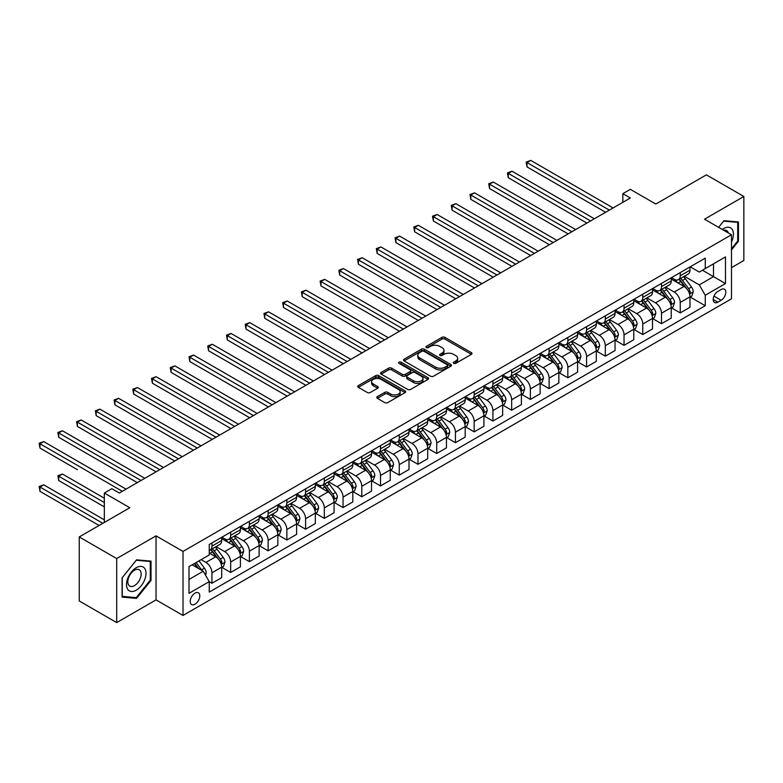 <?xml version="1.0" encoding="UTF-8"?>
<svg xmlns="http://www.w3.org/2000/svg" width="783" height="783" viewBox="0 0 783 783"><rect width="100%" height="100%" fill="white"/><g stroke="black" fill="none" stroke-linecap="round" stroke-linejoin="round"><path stroke-width="1.17" d="M453.7 363.361A1.458 0.842 0 0 0 455.755 363.361L471.386 354.337A2.085 1.204 0 0 0 471.992 353.495A2.085 1.204 0 0 0 471.386 352.644L444.91 337.356A2.085 1.204 0 0 0 441.964 337.356L426.334 346.38A1.458 0.842 0 0 0 425.913 346.977A1.458 0.842 0 0 0 426.334 347.564A1.458 0.842 0 0 0 428.399 347.564L430.415 346.399A6.655 3.846 0 0 1 439.831 346.399L442.043 347.672A6.655 3.846 0 0 1 443.99 350.392A6.655 3.846 0 0 1 442.043 353.104L440.017 354.278A1.458 0.842 0 0 0 439.586 354.875A1.458 0.842 0 0 0 440.017 355.462A1.458 0.842 0 0 0 442.072 355.462L444.098 354.298A6.655 3.846 0 0 1 453.514 354.298L455.716 355.57A6.655 3.846 0 0 1 457.663 358.291A6.655 3.846 0 0 1 455.716 361.002L453.7 362.177A1.458 0.842 0 0 0 453.269 362.764A1.458 0.842 0 0 0 453.7 363.361L453.7 362.177M194.996 604.212A6.783 3.915 120 0 0 199.43 598.232A6.783 3.915 120 0 0 198.393 592.8A6.783 3.915 120 0 0 194.996 593.132A6.783 3.915 120 0 0 190.572 599.112A6.783 3.915 120 0 0 191.61 604.545A6.783 3.915 120 0 0 194.996 604.212M377.386 396.629A2.085 1.204 0 0 0 376.78 397.48A2.085 1.204 0 0 0 377.386 398.332L384.815 402.619A2.085 1.204 0 0 0 387.761 402.619L405.114 392.596A2.085 1.204 0 0 0 405.731 391.745A2.085 1.204 0 0 0 405.114 390.903L378.639 375.615A2.085 1.204 0 0 0 375.703 375.615L358.34 385.637A2.085 1.204 0 0 0 357.733 386.479A2.085 1.204 0 0 0 358.34 387.331L367.315 392.508A2.085 1.204 0 0 0 370.251 392.508L377.68 388.221A2.085 1.204 0 0 0 378.297 387.379A2.085 1.204 0 0 0 377.68 386.528L373.237 383.954A5.569 3.21 0 0 1 371.602 381.683A5.569 3.21 0 0 1 375.037 378.718A5.569 3.21 0 0 1 381.106 379.412L398.537 389.474A5.569 3.21 0 0 1 400.162 391.745A5.569 3.21 0 0 1 396.727 394.72A5.569 3.21 0 0 1 390.668 394.025L387.761 392.342A2.085 1.204 0 0 0 384.815 392.342L377.386 396.629L377.386 398.332L384.815 394.074L384.815 392.342M731.488 267.649L743.85 260.514L743.85 196.484L706.383 174.854L655.811 204.06L630.335 189.349L622.837 193.675L630.335 198.001L119.319 493.026L111.832 488.7L104.335 493.026L104.335 522.447M116.696 558.563L116.696 622.593L156.042 599.886L156.042 535.856L116.696 558.563L79.24 536.942L129.812 507.736L104.335 493.026M156.042 535.856L183.016 551.428L731.488 234.773L731.488 298.793L183.016 615.458L183.016 551.428M743.85 196.484L704.514 219.201L731.488 234.773M430.562 376.212A2.085 1.204 0 0 0 433.508 376.212L450.861 366.19A2.085 1.204 0 0 0 451.468 365.338A2.085 1.204 0 0 0 450.861 364.486L424.386 349.198A2.085 1.204 0 0 0 421.44 349.198L404.087 359.221A2.085 1.204 0 0 0 403.48 360.072A2.085 1.204 0 0 0 404.087 360.924L430.562 376.212M399.594 363.674A1.458 0.842 0 0 1 401.072 363.88L401.072 362.157L427.988 377.69A2.085 1.204 0 0 1 428.604 378.541A2.085 1.204 0 0 1 427.988 379.393L410.635 389.415A2.085 1.204 0 0 1 407.689 389.415L381.213 374.127L388.642 369.87L388.642 368.137L381.213 372.424A2.085 1.204 0 0 0 380.607 373.276A2.085 1.204 0 0 0 381.213 374.127L381.213 372.424M388.642 369.87A2.085 1.204 0 0 1 391.588 369.87L391.588 368.137A2.085 1.204 0 0 0 388.642 368.137M391.588 368.137L402.325 374.343A2.085 1.204 0 0 0 405.261 374.343L410.194 371.494A2.085 1.204 0 0 0 410.801 370.643A2.085 1.204 0 0 0 410.194 369.791L399.017 363.341A1.458 0.842 0 0 1 398.586 362.744A1.458 0.842 0 0 1 399.487 361.971A1.458 0.842 0 0 1 401.072 362.157M116.696 622.593L79.24 600.962L79.24 536.942M721.143 289.534L717.854 291.442A6.567 3.798 120 0 0 713.558 297.227A6.567 3.798 120 0 0 714.566 302.492A6.567 3.798 120 0 0 717.854 302.169L721.143 300.271A6.567 3.798 120 0 0 725.44 294.477A6.567 3.798 120 0 0 724.432 289.211A6.567 3.798 120 0 0 721.143 289.534M690.205 266.827L699.268 272.063L705.258 268.598L705.258 258.136L209.237 544.508L209.237 554.981L189.006 566.657L189.006 593.308L209.237 581.622L209.237 592.095L705.258 305.713L705.258 295.25L699.268 284.865L684.371 276.262M705.258 268.598L725.489 256.922L725.489 283.563L705.258 295.25M156.042 599.886L183.016 615.458M622.837 193.675L622.837 202.327M702.41 270.243L713.509 276.644L713.509 263.842L725.489 256.922M699.268 284.865L713.509 276.644L725.489 283.563M189.006 579.459L203.247 571.247L192.158 564.837M209.237 581.71L211.939 583.266L211.939 572.804A8.476 4.894 -120 0 0 205.939 562.419L201.143 559.649M211.939 583.266L221.677 577.648L221.677 567.176A8.476 4.894 -120 0 0 215.677 556.791L209.237 553.072M221.902 567.391L230.662 572.451L230.662 561.988A8.476 4.894 -120 0 0 224.672 551.604L216.069 546.632M230.662 572.451L240.41 566.833L240.41 556.361A8.476 4.894 -120 0 0 234.411 545.976L221.677 538.626M240.635 556.576L249.395 561.636L249.395 551.173A8.476 4.894 -120 0 0 243.405 540.789L234.802 535.817M249.395 561.636L259.144 556.018L259.144 545.545A8.476 4.894 -120 0 0 253.144 535.161L240.41 527.811M259.369 545.761L268.129 550.821L268.129 540.358A8.476 4.894 -120 0 0 262.139 529.974L253.526 525.001M268.129 550.821L277.867 545.203L277.867 534.73A8.476 4.894 -120 0 0 271.877 524.346L259.144 516.995M278.092 534.946L286.862 540.006L286.862 529.543A8.476 4.894 -120 0 0 280.872 519.158L272.259 514.186M286.862 540.006L296.6 534.388L296.6 523.915A8.476 4.894 -120 0 0 290.61 513.531L277.867 506.18M296.826 524.13L305.595 529.191L305.595 518.728A8.476 4.894 -120 0 0 299.605 508.343L290.992 503.371M305.595 529.191L315.334 523.573L315.334 513.1A8.476 4.894 -120 0 0 309.344 502.715L296.6 495.365M315.559 513.315L324.328 518.375L324.328 507.913A8.476 4.894 -120 0 0 318.329 497.528L309.725 492.556M324.328 518.375L334.067 512.757L334.067 502.285A8.476 4.894 -120 0 0 328.077 491.91L315.334 484.55M334.292 502.5L343.062 507.57L343.062 497.097A8.476 4.894 -120 0 0 337.062 486.713L328.459 481.741M343.062 507.57L352.8 501.942L352.8 491.47A8.476 4.894 -120 0 0 346.8 481.095L334.067 473.735M353.025 491.685L361.795 496.755L361.795 486.282A8.476 4.894 -120 0 0 355.795 475.898L347.192 470.926M361.795 496.755L371.534 491.127L371.534 480.654A8.476 4.894 -120 0 0 365.534 470.28L352.8 462.919M371.759 480.87L380.518 485.94L380.518 475.467A8.476 4.894 -120 0 0 374.528 465.082L365.925 460.12M380.518 485.94L390.267 480.312L390.267 469.839A8.476 4.894 -120 0 0 384.267 459.464L371.534 452.104M390.492 470.054L399.252 475.124L399.252 464.652A8.476 4.894 -120 0 0 393.262 454.267L384.659 449.305M399.252 475.124L409 469.497L409 459.024A8.476 4.894 -120 0 0 403 448.649L390.267 441.289M409.225 459.249L417.985 464.309L417.985 453.837A8.476 4.894 -120 0 0 411.995 443.452L403.382 438.49M417.985 464.309L427.724 458.681L427.724 448.209A8.476 4.894 -120 0 0 421.734 437.834L409 430.474M427.949 448.434L436.718 453.494L436.718 443.021A8.476 4.894 -120 0 0 430.728 432.637L422.115 427.675M436.718 453.494L446.457 447.866L446.457 437.394A8.476 4.894 -120 0 0 440.467 427.019L427.724 419.659M446.682 437.619L455.452 442.679L455.452 432.206A8.476 4.894 -120 0 0 449.462 421.822L440.849 416.859M455.452 442.679L465.19 437.051L465.19 426.588A8.476 4.894 -120 0 0 459.2 416.204L446.457 408.843M465.415 426.804L474.185 431.864L474.185 421.391A8.476 4.894 -120 0 0 468.185 411.006L459.582 406.044M474.185 431.864L483.923 426.236L483.923 415.773A8.476 4.894 -120 0 0 477.933 405.388L465.19 398.028M484.148 415.988L492.918 421.048L492.918 410.576A8.476 4.894 -120 0 0 486.918 400.191L478.315 395.229M492.918 421.048L502.657 415.421L502.657 404.958A8.476 4.894 -120 0 0 496.657 394.573L483.923 387.213M502.882 405.173L511.651 410.233L511.651 399.761A8.476 4.894 -120 0 0 505.652 389.376L497.048 384.414M511.651 410.233L521.39 404.605L521.39 394.143A8.476 4.894 -120 0 0 515.39 383.758L502.657 376.398M521.615 394.358L530.375 399.418L530.375 388.945A8.476 4.894 -120 0 0 524.385 378.561L515.782 373.599M530.375 399.418L540.123 393.79L540.123 383.327A8.476 4.894 -120 0 0 534.123 372.943L521.39 365.592M540.348 383.543L549.108 388.603L549.108 378.13A8.476 4.894 -120 0 0 543.118 367.746L534.515 362.783M549.108 388.603L558.856 382.975L558.856 372.512A8.476 4.894 -120 0 0 552.857 362.128L540.123 354.777M559.082 372.728L567.841 377.788L567.841 367.315A8.476 4.894 -120 0 0 561.851 356.94L553.238 351.968M567.841 377.788L577.58 372.16L577.58 361.697A8.476 4.894 -120 0 0 571.59 351.313L558.856 343.962M577.805 361.912L586.575 366.973L586.575 356.5A8.476 4.894 -120 0 0 580.585 346.125L571.972 341.153M586.575 366.973L596.313 361.345L596.313 350.882A8.476 4.894 -120 0 0 590.323 340.497L577.58 333.147M596.538 351.097L605.308 356.157L605.308 345.685A8.476 4.894 -120 0 0 599.318 335.31L590.705 330.338M605.308 356.157L615.047 350.53L615.047 340.067A8.476 4.894 -120 0 0 609.057 329.682L596.313 322.332M615.272 340.282L624.041 345.342L624.041 334.87A8.476 4.894 -120 0 0 618.041 324.495L609.438 319.523M624.041 345.342L633.78 339.714L633.78 329.251A8.476 4.894 -120 0 0 627.79 318.867L615.047 311.517M634.005 329.467L642.774 334.527L642.774 324.054A8.476 4.894 -120 0 0 636.775 313.68L628.172 308.708M642.774 334.527L652.513 328.899L652.513 318.436A8.476 4.894 -120 0 0 646.523 308.052L633.78 300.701M652.738 318.652L661.508 323.712L661.508 313.239A8.476 4.894 -120 0 0 655.508 302.864L646.905 297.892M661.508 323.712L671.246 318.094L671.246 307.621A8.476 4.894 -120 0 0 665.247 297.237L652.513 289.886M671.471 307.836L680.231 312.897L680.231 302.434A8.476 4.894 -120 0 0 674.241 292.049L665.638 287.077M680.231 312.897L689.98 307.279L689.98 296.806A8.476 4.894 -120 0 0 683.98 286.421L671.246 279.071M671.471 277.642L674.241 279.237A8.476 4.894 -120 0 0 678.479 279.658A8.476 4.894 -120 0 0 680.231 275.782L680.231 272.582M652.738 288.457L655.508 290.053A8.476 4.894 -120 0 0 659.746 290.473A8.476 4.894 -120 0 0 661.508 286.598L661.508 283.397M634.005 299.272L636.775 300.868A8.476 4.894 -120 0 0 641.013 301.289A8.476 4.894 -120 0 0 642.774 297.413L642.774 294.212M615.272 310.088L618.041 311.683A8.476 4.894 -120 0 0 622.279 312.104A8.476 4.894 -120 0 0 624.041 308.228L624.041 305.027M596.538 320.903L599.318 322.498A8.476 4.894 -120 0 0 603.556 322.919A8.476 4.894 -120 0 0 605.308 319.043L605.308 315.843M577.805 331.718L580.585 333.313A8.476 4.894 -120 0 0 584.823 333.734A8.476 4.894 -120 0 0 586.575 329.858L586.575 326.658M559.082 342.533L561.851 344.129A8.476 4.894 -120 0 0 566.089 344.549A8.476 4.894 -120 0 0 567.841 340.674L567.841 337.473M540.348 353.348L543.118 354.944A8.476 4.894 -120 0 0 547.356 355.365A8.476 4.894 -120 0 0 549.108 351.489L549.108 348.288M521.615 364.164L524.385 365.759A8.476 4.894 -120 0 0 528.623 366.18A8.476 4.894 -120 0 0 530.375 362.304L530.375 359.094M502.882 374.979L505.652 376.574A8.476 4.894 -120 0 0 509.89 376.995A8.476 4.894 -120 0 0 511.651 373.119L511.651 369.909M484.148 385.794L486.918 387.389A8.476 4.894 -120 0 0 491.156 387.81A8.476 4.894 -120 0 0 492.918 383.924L492.918 380.724M465.415 396.609L468.185 398.204A8.476 4.894 -120 0 0 472.423 398.625A8.476 4.894 -120 0 0 474.185 394.74L474.185 391.539M446.682 407.414L449.462 409.02A8.476 4.894 -120 0 0 453.7 409.44A8.476 4.894 -120 0 0 455.452 405.555L455.452 402.354M427.949 418.23L430.728 419.835A8.476 4.894 -120 0 0 434.966 420.256A8.476 4.894 -120 0 0 436.718 416.37L436.718 413.17M409.225 429.045L411.995 430.65A8.476 4.894 -120 0 0 416.233 431.071A8.476 4.894 -120 0 0 417.985 427.185L417.985 423.985M390.492 439.86L393.262 441.465A8.476 4.894 -120 0 0 397.5 441.886A8.476 4.894 -120 0 0 399.252 438L399.252 434.8M371.759 450.675L374.528 452.28A8.476 4.894 -120 0 0 378.766 452.701A8.476 4.894 -120 0 0 380.518 448.816L380.518 445.615M353.025 461.49L355.795 463.096A8.476 4.894 -120 0 0 360.033 463.516A8.476 4.894 -120 0 0 361.795 459.631L361.795 456.43M334.292 472.306L337.062 473.911A8.476 4.894 -120 0 0 341.3 474.332A8.476 4.894 -120 0 0 343.062 470.446L343.062 467.245M315.559 483.121L318.329 484.726A8.476 4.894 -120 0 0 322.567 485.147A8.476 4.894 -120 0 0 324.328 481.261L324.328 478.061M296.826 493.936L299.605 495.541A8.476 4.894 -120 0 0 303.843 495.962A8.476 4.894 -120 0 0 305.595 492.076L305.595 488.876M278.092 504.751L280.872 506.356A8.476 4.894 -120 0 0 285.11 506.777A8.476 4.894 -120 0 0 286.862 502.892L286.862 499.691M259.359 515.566L262.139 517.172A8.476 4.894 -120 0 0 266.377 517.592A8.476 4.894 -120 0 0 268.129 513.707L268.129 510.506M240.635 526.382L243.405 527.987A8.476 4.894 -120 0 0 247.643 528.408A8.476 4.894 -120 0 0 249.395 524.522L249.395 521.321M221.902 537.197L224.672 538.802A8.476 4.894 -120 0 0 228.91 539.223A8.476 4.894 -120 0 0 230.662 535.337L230.662 532.137M690.205 297.021L705.258 305.713M678.479 279.658L688.218 274.04A8.476 4.894 -120 0 0 689.98 270.155L689.98 266.954M659.746 290.473L669.485 284.855A8.476 4.894 -120 0 0 671.246 280.97L671.246 277.769M641.013 301.289L650.761 295.671A8.476 4.894 -120 0 0 652.513 291.785L652.513 288.584M622.279 312.104L632.028 306.486A8.476 4.894 -120 0 0 633.78 302.6L633.78 299.4M603.556 322.919L613.295 317.301A8.476 4.894 -120 0 0 615.047 313.415L615.047 310.215M584.823 333.734L594.561 328.116A8.476 4.894 -120 0 0 596.313 324.231L596.313 321.03M566.089 344.549L575.828 338.931A8.476 4.894 -120 0 0 577.58 335.046L577.58 331.845M547.356 355.365L557.095 349.747A8.476 4.894 -120 0 0 558.856 345.861L558.856 342.66M528.623 366.18L538.361 360.552A8.476 4.894 -120 0 0 540.123 356.676L540.123 353.476M509.89 376.995L519.628 371.367A8.476 4.894 -120 0 0 521.39 367.491L521.39 364.291M491.156 387.81L500.905 382.182A8.476 4.894 -120 0 0 502.657 378.306L502.657 375.106M472.423 398.625L482.171 392.997A8.476 4.894 -120 0 0 483.923 389.122L483.923 385.921M453.7 409.44L463.438 403.813A8.476 4.894 -120 0 0 465.19 399.937L465.19 396.736M434.966 420.256L444.705 414.628A8.476 4.894 -120 0 0 446.457 410.752L446.457 407.551M416.233 431.071L425.972 425.443A8.476 4.894 -120 0 0 427.724 421.567L427.724 418.367M397.5 441.886L407.238 436.258A8.476 4.894 -120 0 0 409 432.382L409 429.182M378.766 452.701L388.505 447.073A8.476 4.894 -120 0 0 390.267 443.198L390.267 439.997M360.033 463.516L369.772 457.889A8.476 4.894 -120 0 0 371.534 454.013L371.534 450.812M341.3 474.332L351.048 468.704A8.476 4.894 -120 0 0 352.8 464.828L352.8 461.627M322.567 485.147L332.315 479.519A8.476 4.894 -120 0 0 334.067 475.643L334.067 472.443M303.843 495.962L313.582 490.334A8.476 4.894 -120 0 0 315.334 486.458L315.334 483.248M285.11 506.777L294.848 501.149A8.476 4.894 -120 0 0 296.6 497.274L296.6 494.063M266.377 517.592L276.115 511.965A8.476 4.894 -120 0 0 277.867 508.089L277.867 504.878M247.643 528.408L257.382 522.78A8.476 4.894 -120 0 0 259.144 518.894L259.144 515.694M228.91 539.223L238.649 533.595A8.476 4.894 -120 0 0 240.41 529.709L240.41 526.509M209.237 550.371A8.476 4.894 -120 0 0 210.177 550.028L219.915 544.41A8.476 4.894 -120 0 0 221.677 540.524L221.677 537.324M210.177 550.028A8.476 4.894 -120 0 0 211.939 546.152L211.939 542.952M203.247 571.247L209.237 581.622M731.488 249.924L738.457 241.252L738.457 221.971L723.991 220.679L718.637 227.354L723.698 221.109L737.703 222.362L737.703 241.037L731.488 248.779M122.099 597.106L136.555 598.398L151.021 580.409L151.021 561.127L136.555 559.835L122.099 577.825L122.099 597.106M737.703 240.821L738.457 241.252M150.267 579.978L151.021 580.409M135.028 597.517L136.555 598.398M454.277 363.566L455.716 362.735A6.655 3.846 0 0 0 457.663 360.023L457.663 358.291M443.99 350.392L443.99 352.125A6.655 3.846 0 0 1 442.043 354.836L440.594 355.668M471.386 352.644L471.386 354.337L444.91 339.088A2.085 1.204 0 0 0 441.964 339.088L426.921 347.769M450.832 366.199L424.386 350.931A2.085 1.204 0 0 0 421.44 350.931L404.116 360.934M447.191 365.935A1.458 0.842 0 0 0 447.612 365.338A1.458 0.842 0 0 0 447.191 364.741L423.946 351.322A1.458 0.842 0 0 0 421.89 351.322L419.757 352.556A6.655 3.846 0 0 0 417.799 355.276A6.655 3.846 0 0 0 419.757 357.988L435.642 367.158A6.655 3.846 0 0 0 445.057 367.158L447.191 365.935L447.191 367.658A1.458 0.842 0 0 0 447.612 367.07L447.612 365.338M417.799 355.276L417.799 357.009A6.655 3.846 0 0 0 419.757 359.72L419.757 357.988M447.191 367.658L445.057 368.891A6.655 3.846 0 0 1 435.642 368.891L419.757 359.72M391.588 369.87L402.325 376.065A2.085 1.204 0 0 0 405.261 376.065L410.194 373.227A2.085 1.204 0 0 0 410.801 372.375L410.801 370.643M401.072 363.88L427.958 379.412M413.463 380.773A5.569 3.21 0 0 0 419.531 381.468A5.569 3.21 0 0 0 422.967 378.502A5.569 3.21 0 0 0 421.332 376.231L415.196 372.679A2.085 1.204 0 0 0 412.25 372.679L407.326 375.527A2.085 1.204 0 0 0 406.71 376.378A2.085 1.204 0 0 0 407.326 377.23L413.463 380.773L413.463 382.505A5.569 3.21 0 0 0 419.531 383.2A5.569 3.21 0 0 0 422.967 380.235L422.967 378.502M406.71 376.378L406.71 378.111A2.085 1.204 0 0 0 407.326 378.952L407.326 377.23M413.463 382.505L407.326 378.952M400.162 391.745L400.162 393.477A5.569 3.21 0 0 1 396.727 396.443A5.569 3.21 0 0 1 390.668 395.748L387.761 394.074A2.085 1.204 0 0 0 384.815 394.074M371.602 381.683L371.602 383.416A5.569 3.21 0 0 0 373.237 385.686L373.237 383.954M377.66 388.241L373.237 385.686M405.085 392.616L378.639 377.347A2.085 1.204 0 0 0 375.703 377.347L358.369 387.35M689.98 297.149L691.771 296.111L693.268 291.785A5.618 3.24 -120 0 0 691.477 287.009L685.36 278.826A16.208 9.357 -120 0 0 683.588 276.712M677.501 282.683A16.208 9.357 -120 0 0 674.183 279.208M689.461 293.713L690.244 292.03A5.618 3.24 -120 0 0 688.629 288.653L682.512 280.471A16.208 9.357 -120 0 0 680.74 278.356M679.233 279.228A13.458 7.771 60 0 1 681.445 281.743L686.622 288.653M527.008 210.157L568.145 233.902L489.541 188.527L489.541 184.201L493.29 182.038L575.632 229.576M678.939 279.394A16.208 9.357 60 0 1 680.711 281.508L684.782 286.95M609.35 210.108L527.008 162.57L530.757 160.407L613.099 207.945M605.611 212.271L527.008 166.896L527.008 162.57L526.186 162.091L530.757 160.407M527.008 166.896L526.186 162.091M671.246 307.964L673.047 306.926L674.545 302.6A5.618 3.24 -120 0 0 672.744 297.824L666.627 289.641A16.208 9.357 -120 0 0 664.855 287.527M658.767 293.498A16.208 9.357 -120 0 0 655.449 290.023M670.737 304.528L671.511 302.845A5.618 3.24 -120 0 0 669.905 299.468L663.778 291.286A16.208 9.357 -120 0 0 662.007 289.172M660.5 290.043A13.458 7.771 60 0 1 662.712 292.558L667.889 299.468M508.275 220.972L549.412 244.717L470.808 199.342L470.808 195.016L474.557 192.853L556.909 240.391M660.206 290.209A16.208 9.357 60 0 1 661.978 292.323L666.049 297.765M652.513 318.779L654.314 317.741L655.811 313.415A5.618 3.24 -120 0 0 654.02 308.639L647.893 300.457A16.208 9.357 -120 0 0 646.122 298.343M640.034 304.313A16.208 9.357 -120 0 0 636.716 300.838M652.004 315.343L652.777 313.66A5.618 3.24 -120 0 0 651.172 310.274L645.045 302.101A16.208 9.357 -120 0 0 643.274 299.987M641.766 300.858A13.458 7.771 60 0 1 643.978 303.364L649.156 310.283M489.541 231.788L530.678 255.532L452.075 210.157L452.075 205.831L455.823 203.668L538.175 251.206M641.483 301.024A16.208 9.357 60 0 1 643.244 303.138L647.316 308.58M633.78 329.594L635.581 328.557L637.078 324.231A5.618 3.24 -120 0 0 635.287 319.444L629.16 311.272A16.208 9.357 -120 0 0 627.389 309.158M621.301 315.128A16.208 9.357 -120 0 0 617.983 311.654M633.271 326.159L634.044 324.475A5.618 3.24 -120 0 0 632.439 321.089L626.312 312.916A16.208 9.357 -120 0 0 624.54 310.802M623.033 311.673A13.458 7.771 60 0 1 625.245 314.179L630.423 321.099M470.808 242.603L511.945 266.347L433.351 220.972L433.351 216.646L437.09 214.483L519.442 262.021M622.749 311.84A16.208 9.357 60 0 1 624.511 313.954L628.583 319.395M590.617 220.923L508.275 173.386L512.023 171.223L594.366 218.76M586.878 223.086L508.275 177.712L508.275 173.386L507.453 172.906L512.023 171.223M508.275 177.712L507.453 172.906M571.893 231.739L488.719 183.721L493.29 182.038M489.541 188.527L488.719 183.721M553.16 242.554L469.986 194.536L474.557 192.853M470.808 199.342L469.986 194.536M615.047 340.409L616.847 339.372L618.345 335.046A5.618 3.24 -120 0 0 616.554 330.26L610.427 322.087A16.208 9.357 -120 0 0 608.665 319.973M602.567 325.943A16.208 9.357 -120 0 0 599.249 322.469M614.538 336.974L615.311 335.29A5.618 3.24 -120 0 0 613.706 331.904L607.579 323.731A16.208 9.357 -120 0 0 605.817 321.617M604.3 322.488A13.458 7.771 60 0 1 606.512 324.994L611.699 331.914M452.075 253.418L493.212 277.162L414.618 231.788L414.618 227.462L418.357 225.298L500.709 272.836M604.016 322.655A16.208 9.357 60 0 1 605.788 324.769L609.859 330.211M534.427 253.369L451.253 205.352L455.823 203.668M452.075 210.157L451.253 205.352M731.488 242.035A13.771 7.957 120 0 0 732.134 229.292A13.771 7.957 120 0 0 722.298 229.468M728.337 232.952A9.435 5.442 120 0 0 727.701 231.582A9.435 5.442 120 0 0 726.634 230.594A9.435 5.442 120 0 0 723.746 230.3M736.774 221.824L737.703 222.362M136.262 567.695A13.771 7.957 120 0 0 126.513 584.568A13.771 7.957 120 0 0 136.262 590.186A13.771 7.957 120 0 0 146 573.322A13.771 7.957 120 0 0 136.262 567.695M134.48 570.22A9.435 5.442 120 0 0 128.324 578.529A9.435 5.442 120 0 0 129.772 586.085A9.435 5.442 120 0 0 134.48 585.615A9.435 5.442 120 0 0 140.646 577.306A9.435 5.442 120 0 0 139.198 569.75A9.435 5.442 120 0 0 134.48 570.22M150.267 580.193L136.262 597.625L122.246 596.372L122.246 577.688L136.262 560.256L150.267 561.509L150.267 580.193M149.338 560.98L150.267 561.509M596.313 351.224L598.114 350.187L599.612 345.861A5.618 3.24 -120 0 0 597.82 341.075L591.694 332.902A16.208 9.357 -120 0 0 589.932 330.788M583.834 336.759A16.208 9.357 -120 0 0 580.516 333.284M595.804 347.789L596.577 346.096A5.618 3.24 -120 0 0 594.972 342.719L588.845 334.547A16.208 9.357 -120 0 0 587.084 332.432M585.576 333.304A13.458 7.771 60 0 1 587.779 335.809L592.966 342.729M433.351 264.233L474.478 287.978L395.885 242.603L395.885 238.277L399.633 236.114L481.976 283.652M585.283 333.47A16.208 9.357 60 0 1 587.054 335.584L591.126 341.026M577.58 362.04L579.381 361.002L580.878 356.676A5.618 3.24 -120 0 0 579.087 351.89L572.97 343.717A16.208 9.357 -120 0 0 571.199 341.603M565.111 347.574A16.208 9.357 -120 0 0 561.783 344.099M577.071 358.604L577.844 356.911A5.618 3.24 -120 0 0 576.239 353.534L570.122 345.362A16.208 9.357 -120 0 0 568.35 343.248M566.843 344.119A13.458 7.771 60 0 1 569.045 346.624L574.233 353.544M414.618 275.048L455.755 298.793L377.152 253.418L377.152 249.092L380.9 246.929L463.242 294.467M566.549 344.285A16.208 9.357 60 0 1 568.321 346.399L572.393 351.831M558.856 372.855L560.648 371.817L562.145 367.491A5.618 3.24 -120 0 0 560.354 362.705L554.237 354.533A16.208 9.357 -120 0 0 552.465 352.419M546.377 358.379A16.208 9.357 -120 0 0 543.059 354.914M558.338 369.419L559.121 367.726A5.618 3.24 -120 0 0 557.506 364.349L551.389 356.177A16.208 9.357 -120 0 0 549.617 354.063M548.11 354.934A13.458 7.771 60 0 1 550.322 357.44L555.499 364.359M395.885 285.864L437.022 309.608L358.418 264.233L358.418 259.907L362.167 257.744L444.509 305.282M547.816 355.1A16.208 9.357 60 0 1 549.588 357.214L553.659 362.646M540.123 383.67L541.914 382.633L543.412 378.306A5.618 3.24 -120 0 0 541.621 373.52L535.503 365.348A16.208 9.357 -120 0 0 533.732 363.234M527.644 369.194A16.208 9.357 -120 0 0 524.326 365.73M539.604 380.235L540.387 378.541A5.618 3.24 -120 0 0 538.773 375.165L532.655 366.992A16.208 9.357 -120 0 0 530.884 364.878M529.377 365.749A13.458 7.771 60 0 1 531.588 368.255L536.766 375.174M377.152 296.679L418.288 320.423L339.685 275.048L339.685 270.722L343.434 268.559L425.776 316.097M529.083 365.915A16.208 9.357 60 0 1 530.854 368.03L534.926 373.462M521.39 394.485L523.191 393.448L524.688 389.122A5.618 3.24 -120 0 0 522.887 384.336L516.77 376.163A16.208 9.357 -120 0 0 514.999 374.049M508.911 380.009A16.208 9.357 -120 0 0 505.593 376.535M520.881 391.05L521.654 389.357A5.618 3.24 -120 0 0 520.049 385.98L513.922 377.807A16.208 9.357 -120 0 0 512.151 375.693M510.643 376.564A13.458 7.771 60 0 1 512.855 379.07L518.033 385.99M358.418 307.494L399.555 331.238L320.952 285.864L320.952 281.537L324.7 279.374L407.052 326.912M510.35 376.731A16.208 9.357 60 0 1 512.121 378.845L516.193 384.277M515.694 264.184L432.519 216.167L437.09 214.483M433.351 220.972L432.519 216.167M496.96 274.999L413.796 226.982L418.357 225.298M414.618 231.788L413.796 226.982M478.227 285.815L395.063 237.797L399.633 236.114M395.885 242.603L395.063 237.797M459.494 296.63L376.329 248.612L380.9 246.929M377.152 253.418L376.329 248.612M440.76 307.445L357.596 259.427L362.167 257.744M358.418 264.233L357.596 259.427M502.657 405.3L504.458 404.263L505.955 399.937A5.618 3.24 -120 0 0 504.164 395.151L498.037 386.978A16.208 9.357 -120 0 0 496.265 384.864M490.178 390.825A16.208 9.357 -120 0 0 486.86 387.35M502.148 401.865L502.921 400.172A5.618 3.24 -120 0 0 501.316 396.795L495.189 388.622A16.208 9.357 -120 0 0 493.417 386.508M491.91 387.379A13.458 7.771 60 0 1 494.122 389.885L499.3 396.805M339.685 318.309L380.822 342.054L302.218 296.679L302.218 292.353L305.967 290.19L388.319 337.727M491.626 387.546A16.208 9.357 60 0 1 493.388 389.66L497.459 395.092M422.037 318.26L338.863 270.243L343.434 268.559M339.685 275.048L338.863 270.243M483.923 416.116L485.724 415.078L487.222 410.752A5.618 3.24 -120 0 0 485.431 405.966L479.304 397.793A16.208 9.357 -120 0 0 477.532 395.679M471.444 401.64A16.208 9.357 -120 0 0 468.126 398.165M483.414 412.67L484.188 410.987A5.618 3.24 -120 0 0 482.582 407.61L476.456 399.438A16.208 9.357 -120 0 0 474.684 397.324M473.177 398.195A13.458 7.771 60 0 1 475.389 400.7L480.566 407.62M320.952 329.124L362.089 352.869L283.495 307.494L283.495 303.168L287.234 301.005L369.586 348.543M472.893 398.361A16.208 9.357 60 0 1 474.655 400.475L478.726 405.907M403.304 329.075L320.13 281.058L324.7 279.374M320.952 285.864L320.13 281.058M465.19 426.931L466.991 425.893L468.488 421.567A5.618 3.24 -120 0 0 466.697 416.781L460.57 408.609A16.208 9.357 -120 0 0 458.809 406.494M452.711 412.455A16.208 9.357 -120 0 0 449.393 408.98M464.681 423.486L465.454 421.802A5.618 3.24 -120 0 0 463.849 418.425L457.722 410.253A16.208 9.357 -120 0 0 455.96 408.139M454.443 409.01A13.458 7.771 60 0 1 456.655 411.515L461.843 418.435M302.218 339.939L343.355 363.684L264.762 318.309L264.762 313.983L268.5 311.82L350.853 359.358M454.16 409.176A16.208 9.357 60 0 1 455.931 411.29L460.003 416.722M384.57 339.891L301.396 291.873L305.967 290.19M302.218 296.679L301.396 291.873M446.457 437.746L448.258 436.708L449.755 432.382A5.618 3.24 -120 0 0 447.964 427.596L441.837 419.424A16.208 9.357 -120 0 0 440.075 417.31M433.978 423.27A16.208 9.357 -120 0 0 430.66 419.796M445.948 434.301L446.721 432.617A5.618 3.24 -120 0 0 445.116 429.241L438.989 421.068A16.208 9.357 -120 0 0 437.227 418.954M435.72 419.825A13.458 7.771 60 0 1 437.922 422.331L443.109 429.25M283.495 350.755L324.622 374.499L246.028 329.124L246.028 324.798L249.777 322.635L332.119 370.173M435.426 419.991A16.208 9.357 60 0 1 437.198 422.106L441.269 427.538M365.837 350.706L282.663 302.688L287.234 301.005M283.495 307.494L282.663 302.688M427.724 448.561L429.524 447.524L431.022 443.198A5.618 3.24 -120 0 0 429.231 438.411L423.104 430.239A16.208 9.357 -120 0 0 421.342 428.125M415.254 434.085A16.208 9.357 -120 0 0 411.927 430.611M427.215 445.116L427.988 443.432A5.618 3.24 -120 0 0 426.383 440.056L420.265 431.883A16.208 9.357 -120 0 0 418.494 429.759M416.987 430.63A13.458 7.771 60 0 1 419.189 433.146L424.376 440.066M264.762 361.56L305.899 385.314L227.295 339.93L227.295 335.604L231.044 333.45L313.386 380.988M416.693 430.807A16.208 9.357 60 0 1 418.465 432.921L422.536 438.353M347.104 361.521L263.94 313.503L268.5 311.82M264.762 318.309L263.94 313.503M409 459.376L410.791 458.339L412.289 454.013A5.618 3.24 -120 0 0 410.498 449.227L404.38 441.054A16.208 9.357 -120 0 0 402.609 438.93M396.521 444.901A16.208 9.357 -120 0 0 393.203 441.426M408.481 455.931L409.264 454.248A5.618 3.24 -120 0 0 407.649 450.871L401.532 442.698A16.208 9.357 -120 0 0 399.761 440.575M398.253 441.446A13.458 7.771 60 0 1 400.465 443.961L405.643 450.881M246.028 372.375L287.165 396.129L208.562 350.745L208.562 346.419L212.31 344.256L294.653 391.803M397.96 441.622A16.208 9.357 60 0 1 399.731 443.736L403.803 449.168M328.371 372.336L245.206 324.319L249.777 322.635M246.028 329.124L245.206 324.319M390.267 470.191L392.058 469.154L393.555 464.828A5.618 3.24 -120 0 0 391.764 460.042L385.647 451.869A16.208 9.357 -120 0 0 383.876 449.745M377.788 455.716A16.208 9.357 -120 0 0 374.47 452.241M389.748 466.746L390.531 465.063A5.618 3.24 -120 0 0 388.916 461.686L382.799 453.514A16.208 9.357 -120 0 0 381.027 451.39M379.52 452.261A13.458 7.771 60 0 1 381.732 454.776L386.91 461.696M227.295 383.19L268.432 406.945L189.829 361.56L189.829 357.234L193.577 355.071L275.919 402.619M379.226 452.427A16.208 9.357 60 0 1 380.998 454.551L385.07 459.983M371.534 481.007L373.334 479.969L374.832 475.643A5.618 3.24 -120 0 0 373.031 470.857L366.914 462.684A16.208 9.357 -120 0 0 365.142 460.561M359.054 466.531A16.208 9.357 -120 0 0 355.736 463.056M371.025 477.561L371.798 475.878A5.618 3.24 -120 0 0 370.193 472.501L364.066 464.329A16.208 9.357 -120 0 0 362.294 462.205M360.787 463.076A13.458 7.771 60 0 1 362.999 465.591L368.176 472.511M208.562 394.006L249.699 417.76L171.095 372.375L171.095 368.049L174.844 365.886L257.196 413.434M360.493 463.242A16.208 9.357 60 0 1 362.265 465.366L366.336 470.798M352.8 491.822L354.601 490.784L356.099 486.458A5.618 3.24 -120 0 0 354.308 481.672L348.181 473.5A16.208 9.357 -120 0 0 346.409 471.376M340.321 477.346A16.208 9.357 -120 0 0 337.003 473.872M352.291 488.377L353.064 486.693A5.618 3.24 -120 0 0 351.459 483.317L345.332 475.144A16.208 9.357 -120 0 0 343.561 473.02M342.054 473.891A13.458 7.771 60 0 1 344.266 476.407L349.443 483.326M189.829 404.821L230.965 428.575L152.362 383.19L152.362 378.864L156.111 376.701L238.463 424.249M341.77 474.058A16.208 9.357 60 0 1 343.531 476.181L347.603 481.614M334.067 502.637L335.868 501.6L337.365 497.274A5.618 3.24 -120 0 0 335.574 492.487L329.447 484.315A16.208 9.357 -120 0 0 327.676 482.191M321.588 488.161A16.208 9.357 -120 0 0 318.27 484.687M333.558 499.192L334.331 497.508A5.618 3.24 -120 0 0 332.726 494.132L326.599 485.959A16.208 9.357 -120 0 0 324.828 483.835M323.32 484.706A13.458 7.771 60 0 1 325.532 487.222L330.71 494.142M171.095 415.636L212.232 439.39L133.639 394.006L133.639 389.68L137.377 387.516L219.729 435.064M323.036 484.873A16.208 9.357 60 0 1 324.798 486.997L328.87 492.429M315.334 513.452L317.135 512.415L318.632 508.089A5.618 3.24 -120 0 0 316.841 503.303L310.714 495.13A16.208 9.357 -120 0 0 308.952 493.006M302.855 498.977A16.208 9.357 -120 0 0 299.537 495.502M314.825 510.007L315.598 508.324A5.618 3.24 -120 0 0 313.993 504.947L307.866 496.774A16.208 9.357 -120 0 0 306.104 494.65M304.587 495.522A13.458 7.771 60 0 1 306.799 498.037L311.986 504.957M152.362 426.451L193.499 450.205L114.905 404.821L114.905 400.495L118.644 398.332L200.996 445.879M304.303 495.688A16.208 9.357 60 0 1 306.075 497.812L310.146 503.244M296.6 524.267L298.401 523.23L299.899 518.894A5.618 3.24 -120 0 0 298.108 514.118L291.981 505.945A16.208 9.357 -120 0 0 290.219 503.821M284.121 509.792A16.208 9.357 -120 0 0 280.803 506.317M296.091 520.822L296.865 519.139A5.618 3.24 -120 0 0 295.26 515.762L289.133 507.59A16.208 9.357 -120 0 0 287.371 505.466M285.864 506.337A13.458 7.771 60 0 1 288.066 508.852L293.253 515.772M133.639 437.266L174.766 461.021L96.172 415.636L96.172 411.31L99.921 409.147L182.263 456.695M285.57 506.503A16.208 9.357 60 0 1 287.341 508.627L291.413 514.059M277.867 535.083L279.668 534.035L281.166 529.709A5.618 3.24 -120 0 0 279.374 524.933L273.247 516.76A16.208 9.357 -120 0 0 271.486 514.637M265.398 520.607A16.208 9.357 -120 0 0 262.07 517.132M277.358 531.637L278.131 529.954A5.618 3.24 -120 0 0 276.526 526.577L270.409 518.405A16.208 9.357 -120 0 0 268.638 516.281M267.13 517.152A13.458 7.771 60 0 1 269.332 519.667L274.52 526.587M114.905 448.082L156.042 471.836L77.439 426.451L77.439 422.125L81.187 419.962L163.53 467.51M266.837 517.318A16.208 9.357 60 0 1 268.608 519.442L272.68 524.874M259.144 545.898L260.935 544.851L262.432 540.524A5.618 3.24 -120 0 0 260.641 535.748L254.524 527.576A16.208 9.357 -120 0 0 252.752 525.452M246.665 531.422A16.208 9.357 -120 0 0 243.347 527.948M258.625 542.453L259.408 540.769A5.618 3.24 -120 0 0 257.793 537.392L251.676 529.22A16.208 9.357 -120 0 0 249.904 527.096M248.397 527.967A13.458 7.771 60 0 1 250.609 530.482L255.787 537.392M96.172 458.897L137.309 482.651L58.705 437.266L58.705 432.94L62.454 430.777L144.796 478.325M248.103 528.134A16.208 9.357 60 0 1 249.875 530.257L253.946 535.689M240.41 556.703L242.201 555.666L243.699 551.34A5.618 3.24 -120 0 0 241.908 546.563L235.791 538.391A16.208 9.357 -120 0 0 234.019 536.267M227.931 542.237A16.208 9.357 -120 0 0 224.613 538.763M239.892 553.268L240.675 551.584A5.618 3.24 -120 0 0 239.06 548.208L232.942 540.035A16.208 9.357 -120 0 0 231.171 537.911M229.664 538.782A13.458 7.771 60 0 1 231.876 541.298L237.053 548.208M77.439 469.712L39.972 448.082L39.972 443.755L43.721 441.592L126.063 489.14M229.37 538.949A16.208 9.357 60 0 1 231.142 541.073L235.213 546.505M309.637 383.151L226.473 335.134L231.044 333.45M227.295 339.93L226.473 335.134M290.904 393.966L207.74 345.949L212.31 344.256M208.562 350.745L207.74 345.949M272.181 404.782L189.006 356.764L193.577 355.071M189.829 361.56L189.006 356.764M253.447 415.597L170.273 367.579L174.844 365.886M171.095 372.375L170.273 367.579M234.714 426.412L151.54 378.395L156.111 376.701M152.362 383.19L151.54 378.395M215.981 437.227L132.807 389.21L137.377 387.516M133.639 394.006L132.807 389.21M197.247 448.042L114.083 400.025L118.644 398.332M114.905 404.821L114.083 400.025M178.514 458.858L95.35 410.84L99.921 409.147M96.172 415.636L95.35 410.84M159.781 469.673L76.617 421.655L81.187 419.962M77.439 426.451L76.617 421.655M221.677 567.518L223.478 566.481L224.975 562.155A5.618 3.24 -120 0 0 223.175 557.379L217.057 549.206A16.208 9.357 -120 0 0 215.286 547.082M221.168 564.083L221.941 562.4A5.618 3.24 -120 0 0 220.336 559.023L214.209 550.85A16.208 9.357 -120 0 0 212.438 548.726M210.93 549.597A13.458 7.771 60 0 1 213.142 552.113L218.32 559.023M104.335 498.223L62.454 474.038L58.705 476.201L58.705 480.527L104.335 506.875M210.637 549.764A16.208 9.357 60 0 1 212.408 551.888L216.48 557.32M58.705 480.527L57.883 475.721L104.335 502.549M57.883 475.721L62.454 474.038M141.048 480.488L57.883 432.47L62.454 430.777M58.705 437.266L57.883 432.47M205.489 575.133L206.242 572.97A5.618 3.24 -120 0 0 204.451 568.194L198.98 560.892M104.335 519.853L43.721 484.853L39.972 487.016L39.972 491.342L99.089 525.471M202.112 570.592A5.618 3.24 -120 0 0 201.603 569.838L196.132 562.537M194.732 563.349L198.657 568.595M194.341 563.584L197.668 568.027M39.972 491.342L39.15 486.537L102.837 523.308M39.15 486.537L43.721 484.853M122.324 491.303L39.15 443.286L43.721 441.592M39.972 448.082L39.15 443.286M205.939 562.419L215.677 556.791M224.672 551.604L234.411 545.976M243.405 540.789L253.144 535.161M262.139 529.974L271.877 524.346M280.872 519.158L290.61 513.531M299.605 508.343L309.344 502.715M318.329 497.528L328.077 491.91M337.062 486.713L346.8 481.095M355.795 475.898L365.534 470.28M374.528 465.082L384.267 459.464M393.262 454.267L403 448.649M411.995 443.452L421.734 437.834M430.728 432.637L440.467 427.019M449.462 421.822L459.2 416.204M468.185 411.006L477.933 405.388M486.918 400.191L496.657 394.573M505.652 389.376L515.39 383.758M524.385 378.561L534.123 372.943M543.118 367.746L552.857 362.128M561.851 356.94L571.59 351.313M580.585 346.125L590.323 340.497M599.318 335.31L609.057 329.682M618.041 324.495L627.79 318.867M636.775 313.68L646.523 308.052M655.508 302.864L665.247 297.237M674.241 292.049L683.98 286.421M680.231 275.782L689.98 270.155M680.231 302.434L689.98 296.806M661.508 313.239L671.246 307.621M661.508 286.598L671.246 280.97M642.774 324.054L652.513 318.436M642.774 297.413L652.513 291.785M624.041 334.87L633.78 329.251M624.041 308.228L633.78 302.6M605.308 345.685L615.047 340.067M605.308 319.043L615.047 313.415M586.575 356.5L596.313 350.882M586.575 329.858L596.313 324.231M567.841 367.315L577.58 361.697M567.841 340.674L577.58 335.046M549.108 378.13L558.856 372.512M549.108 351.489L558.856 345.861M530.375 388.945L540.123 383.327M530.375 362.304L540.123 356.676M511.651 399.761L521.39 394.143M511.651 373.119L521.39 367.491M492.918 410.576L502.657 404.958M492.918 383.924L502.657 378.306M474.185 421.391L483.923 415.773M474.185 394.74L483.923 389.122M455.452 432.206L465.19 426.588M455.452 405.555L465.19 399.937M436.718 443.021L446.457 437.394M436.718 416.37L446.457 410.752M417.985 453.837L427.724 448.209M417.985 427.185L427.724 421.567M399.252 464.652L409 459.024M399.252 438L409 432.382M380.518 475.467L390.267 469.839M380.518 448.816L390.267 443.198M361.795 486.282L371.534 480.654M361.795 459.631L371.534 454.013M343.062 497.097L352.8 491.47M343.062 470.446L352.8 464.828M324.328 507.913L334.067 502.285M324.328 481.261L334.067 475.643M305.595 518.728L315.334 513.1M305.595 492.076L315.334 486.458M286.862 529.543L296.6 523.915M286.862 502.892L296.6 497.274M268.129 540.358L277.867 534.73M268.129 513.707L277.867 508.089M249.395 551.173L259.144 545.545M249.395 524.522L259.144 518.894M230.662 561.988L240.41 556.361M230.662 535.337L240.41 529.709M211.939 572.804L221.677 567.176M211.939 546.152L221.677 540.524M713.959 296.121L721.143 300.271M713.205 299.488L717.854 302.169M455.716 362.735L455.716 361.002M440.017 355.462L440.017 354.278M442.043 354.836L442.043 353.104M426.334 347.564L426.334 346.38M441.964 339.088L441.964 337.356M444.91 339.088L444.91 337.356M404.087 360.924L404.087 359.221M421.44 350.931L421.44 349.198M424.386 350.931L424.386 349.198M450.861 366.19L450.861 364.486M435.642 368.891L435.642 367.158M445.057 368.891L445.057 367.158M402.325 376.065L402.325 374.343M405.261 376.065L405.261 374.343M410.194 373.227L410.194 371.494M427.988 379.393L427.988 377.69M387.761 394.074L387.761 392.342M390.668 395.748L390.668 394.025M377.68 388.221L377.68 386.528M358.34 387.331L358.34 385.637M375.703 377.347L375.703 375.615M378.639 377.347L378.639 375.615M405.114 392.596L405.114 390.903M689.559 294.017L693.239 291.893M682.512 280.471L685.36 278.826M678.098 283.025L680.711 281.508M688.629 288.653L691.477 287.009M688.188 290.845L690.244 292.03M670.825 304.832L674.506 302.708M663.778 291.286L666.627 289.641M659.364 293.84L661.978 292.323M669.905 299.468L672.744 297.824M669.455 301.661L671.511 302.845M652.092 315.647L655.772 313.523M645.045 302.101L647.893 300.457M640.631 304.656L643.244 303.138M651.172 310.274L654.02 308.639M650.722 312.476L652.777 313.66M633.359 326.462L637.039 324.338M626.312 312.916L629.16 311.272M621.898 315.471L624.511 313.954M632.439 321.089L635.287 319.444M631.989 323.281L634.044 324.475M614.626 337.277L618.306 335.153M607.579 323.731L610.427 322.087M603.164 326.286L605.788 324.769M613.706 331.904L616.554 330.26M613.255 334.096L615.311 335.29M595.892 348.092L599.572 345.969M588.845 334.547L591.694 332.902M584.431 337.101L587.054 335.584M594.972 342.719L597.82 341.075M594.532 344.911L596.577 346.096M577.169 358.908L580.839 356.784M570.122 345.362L572.97 343.717M565.698 347.916L568.321 346.399M576.239 353.534L579.087 351.89M575.799 355.727L577.844 356.911M558.436 369.723L562.116 367.599M551.389 356.177L554.237 354.533M546.974 358.731L549.588 357.214M557.506 364.349L560.354 362.705M557.065 366.542L559.121 367.726M539.702 380.538L543.382 378.414M532.655 366.992L535.503 365.348M528.241 369.547L530.854 368.03M538.773 375.165L541.621 373.52M538.332 377.357L540.387 378.541M520.969 391.353L524.649 389.229M513.922 377.807L516.77 376.163M509.508 380.362L512.121 378.845M520.049 385.98L522.887 384.336M519.599 388.172L521.654 389.357M502.236 402.168L505.916 400.044M495.189 388.622L498.037 386.978M490.775 391.177L493.388 389.66M501.316 396.795L504.164 395.151M500.866 398.987L502.921 400.172M483.502 412.984L487.183 410.86M476.456 399.438L479.304 397.793M472.041 401.982L474.655 400.475M482.582 407.61L485.431 405.966M482.132 409.803L484.188 410.987M464.769 423.799L468.449 421.675M457.722 410.253L460.57 408.609M453.308 412.798L455.931 411.29M463.849 418.425L466.697 416.781M463.399 420.618L465.454 421.802M446.036 434.614L449.716 432.49M438.989 421.068L441.837 419.424M434.575 423.613L437.198 422.106M445.116 429.241L447.964 427.596M444.675 431.433L446.721 432.617M427.312 445.429L430.983 443.305M420.265 431.883L423.104 430.239M415.842 434.428L418.465 432.921M426.383 440.056L429.231 438.411M425.942 442.248L427.988 443.432M408.579 456.244L412.259 454.12M401.532 442.698L404.38 441.054M397.118 445.243L399.731 443.736M407.649 450.871L410.498 449.227M407.209 453.063L409.264 454.248M389.846 467.06L393.526 464.936M382.799 453.514L385.647 451.869M378.385 456.058L380.998 454.551M388.916 461.686L391.764 460.042M388.476 463.879L390.531 465.063M371.113 477.875L374.793 475.751M364.066 464.329L366.914 462.684M359.651 466.874L362.265 465.366M370.193 472.501L373.031 470.857M369.742 474.694L371.798 475.878M352.379 488.69L356.059 486.566M345.332 475.144L348.181 473.5M340.918 477.689L343.531 476.181M351.459 483.317L354.308 481.672M351.009 485.509L353.064 486.693M333.646 499.505L337.326 497.381M326.599 485.959L329.447 484.315M322.185 488.504L324.798 486.997M332.726 494.132L335.574 492.487M332.276 496.324L334.331 497.508M314.913 510.32L318.593 508.196M307.866 496.774L310.714 495.13M303.452 499.319L306.075 497.812M313.993 504.947L316.841 503.303M313.543 507.139L315.598 508.324M296.18 521.135L299.86 519.012M289.133 507.59L291.981 505.945M284.718 510.134L287.341 508.627M295.26 515.762L298.108 514.118M294.819 517.955L296.865 519.139M277.456 531.951L281.126 529.827M270.409 518.405L273.247 516.76M265.985 520.949L268.608 519.442M276.526 526.577L279.374 524.933M276.086 528.77L278.131 529.954M258.723 542.766L262.403 540.632M251.676 529.22L254.524 527.576M247.262 531.765L249.875 530.257M257.793 537.392L260.641 535.748M257.353 539.585L259.408 540.769M239.989 553.571L243.67 551.447M232.942 540.035L235.791 538.391M228.528 542.58L231.142 541.073M239.06 548.208L241.908 546.563M238.619 550.4L240.675 551.584M221.256 564.386L224.936 562.263M214.209 550.85L217.057 549.206M209.795 553.395L212.408 551.888M220.336 559.023L223.175 557.379M219.886 561.215L221.941 562.4M204.774 573.9L206.203 573.078M201.603 569.838L204.451 568.194"/></g></svg>
